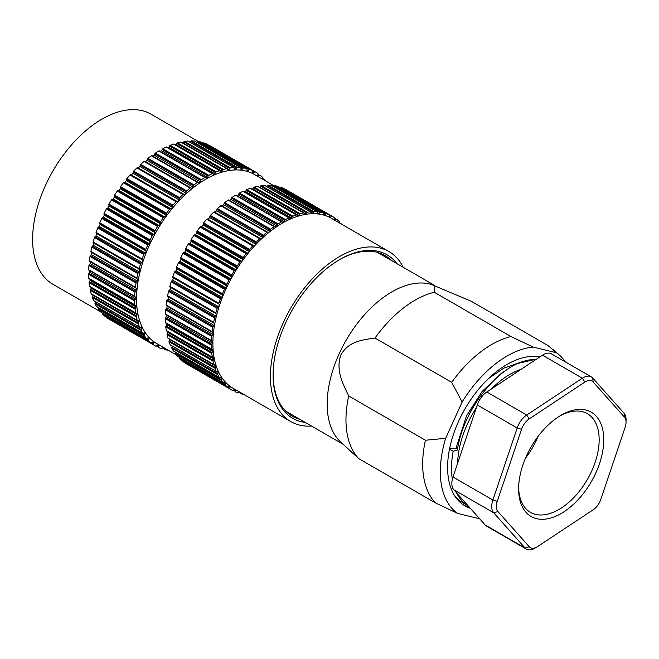 <?xml version="1.0" encoding="UTF-8"?>
<svg xmlns="http://www.w3.org/2000/svg" width="659" height="659" viewBox="0 0 659 659"><rect width="100%" height="100%" fill="white"/><g stroke="black" fill="none" stroke-linecap="round" stroke-linejoin="round"><path stroke-width="0.99" d="M358.735 458.623L435.442 502.908L457.684 513.443A94.377 54.491 -60 0 1 445.665 438.301L425.417 440.245L348.71 395.96A97.631 56.369 -60 0 0 345.967 419.799A97.631 56.369 -60 0 0 358.735 458.623L340.604 441.942A91.667 52.926 -60 0 1 327.177 404.082A91.667 52.926 -60 0 1 391.99 291.813A91.667 52.926 -60 0 1 431.497 284.515L471.276 301.27L547.983 345.555L556.427 352.738A94.377 54.491 -60 0 1 558.98 354.707A94.377 54.491 -60 0 1 565.315 361.865M348.71 395.96C343.059 384.23 335.373 369.921 340.934 354.946C348.471 341.057 363.257 339.756 375.004 338.067A97.631 56.369 -60 0 1 415.005 300.224A97.631 56.369 -60 0 1 434.281 292.267L434.1 285.322M435.442 502.908A97.631 56.369 -60 0 1 422.674 464.093A97.631 56.369 -60 0 1 425.417 440.245M539.878 356.906A84.072 48.544 120 0 0 478.92 388.859A84.072 48.544 120 0 0 447.601 467.412A84.072 48.544 120 0 0 465.015 505.898A84.072 48.544 120 0 0 470.287 508.262M463.516 504.967A84.072 48.544 120 0 0 469.241 507.076M339.253 259.819A92.754 53.552 -60 0 1 385.054 255.552A92.754 53.552 -60 0 1 391.586 260.577M305.232 422.411A94.377 54.491 -60 0 1 273.098 375.07A94.377 54.491 -60 0 1 339.83 259.481L339.83 259.481A94.377 54.491 -60 0 1 396.891 263.641M388.917 251.524L331.386 218.302A98.175 56.682 120 0 0 282.299 223.17A98.175 56.682 120 0 0 218.162 309.681A98.175 56.682 120 0 0 233.212 388.349L290.743 421.562A98.175 56.682 -60 0 1 275.693 342.894A98.175 56.682 -60 0 1 339.83 256.384A98.175 56.682 -60 0 1 388.917 251.524A98.175 56.682 -60 0 1 403.242 267.307M311.575 426.076A98.175 56.682 -60 0 1 290.743 421.562M521.038 369.369A73.767 42.588 120 0 0 509.794 374.444A73.767 42.588 120 0 0 491.276 389.057M476.358 407.748A73.767 42.588 120 0 0 457.651 463.186M591.337 376.89L551.443 353.858A16.269 9.391 120 0 0 543.313 354.666A16.269 9.391 120 0 0 542.472 355.185L486.82 392.006A16.269 9.391 120 0 0 477.297 404.964L452.988 477.001A16.269 9.391 120 0 0 453.829 489.769L485.172 524.984A16.269 9.391 120 0 0 486.556 526.113L526.442 549.145A16.269 9.391 -60 0 1 525.066 548.008L493.715 512.801A16.269 9.391 -60 0 1 491.729 506.483A16.269 9.391 -60 0 1 492.883 500.033L517.191 427.996A16.269 9.391 -60 0 1 526.706 415.038L582.358 378.217A16.269 9.391 -60 0 1 583.199 377.698A16.269 9.391 -60 0 1 591.337 376.89A16.269 9.391 -60 0 1 592.721 378.019L624.065 413.234A16.269 9.391 -60 0 1 626.05 419.552L626.05 422.205A13.015 7.513 120 0 0 624.46 417.155L593.116 381.94A13.015 7.513 120 0 0 584.83 382.096L529.177 418.918A13.015 7.513 120 0 0 521.557 429.289L497.248 501.318A13.015 7.513 120 0 0 496.334 506.483A13.015 7.513 120 0 0 497.924 511.532L529.268 546.748A13.015 7.513 120 0 0 536.879 547.011A13.015 7.513 120 0 0 537.555 546.591L593.207 509.769A13.015 7.513 120 0 0 600.819 499.398L625.127 427.37A13.015 7.513 120 0 0 626.05 422.205M274.012 185.805L254.407 174.487A97.631 56.369 120 0 0 205.592 179.322A97.631 56.369 120 0 0 141.809 265.363A97.631 56.369 120 0 0 156.776 343.594L175.871 354.616M518.633 487.569A56.954 32.884 120 0 0 530.413 512.34A56.954 32.884 120 0 0 558.89 509.514A56.954 32.884 120 0 0 599.163 439.767A56.954 32.884 120 0 0 587.367 413.695A56.954 32.884 120 0 0 560.026 415.878M603.768 439.767A60.208 34.762 -60 0 1 561.188 513.501A60.208 34.762 -60 0 1 518.617 488.92A60.208 34.762 -60 0 1 561.188 415.186A60.208 34.762 -60 0 1 603.768 439.767M525.437 458.302A56.954 32.884 120 0 0 538.082 436.406M198.277 141.454L151.125 114.229A98.175 56.682 120 0 0 102.038 119.09A98.175 56.682 120 0 0 37.901 205.608A98.175 56.682 120 0 0 52.951 284.276L100.102 311.501M179.083 261.952A1.087 0.626 120 0 0 179.059 261.969A1.087 0.626 120 0 0 178.432 262.702A100.341 57.934 120 0 0 176.497 267.134A1.087 0.626 120 0 0 176.439 267.999L222.462 294.573A1.087 0.626 -60 0 1 222.52 293.708A100.341 57.934 -60 0 1 224.455 289.268A1.087 0.626 -60 0 1 225.081 288.535A1.087 0.626 -60 0 1 225.106 288.527L226.086 287.991L180.064 261.417L179.083 261.952L225.106 288.527M102.376 217.668A1.087 0.626 120 0 0 102.351 217.676A1.087 0.626 120 0 0 101.725 218.409A100.341 57.934 120 0 0 99.789 222.849A1.087 0.626 120 0 0 99.731 223.714L145.754 250.288A1.087 0.626 -60 0 1 145.812 249.423A100.341 57.934 -60 0 1 147.748 244.983A1.087 0.626 -60 0 1 148.374 244.25A1.087 0.626 -60 0 1 148.399 244.234L149.379 243.706L103.356 217.132L102.376 217.668L148.399 244.234M183.721 252.628A1.087 0.626 120 0 0 183.622 252.685A1.087 0.626 120 0 0 183.045 253.311A100.341 57.934 120 0 0 180.821 257.669A1.087 0.626 120 0 0 180.69 258.567L226.712 285.133A1.087 0.626 -60 0 1 226.844 284.235A100.341 57.934 -60 0 1 229.068 279.886A1.087 0.626 -60 0 1 229.645 279.251A1.087 0.626 -60 0 1 229.752 279.202L230.724 278.79L184.701 252.224L183.721 252.628L229.752 279.202M107.013 208.343A1.087 0.626 120 0 0 106.915 208.392A1.087 0.626 120 0 0 106.338 209.027A100.341 57.934 120 0 0 104.106 213.376A1.087 0.626 120 0 0 103.982 214.274L150.005 240.848A1.087 0.626 -60 0 1 150.137 239.95A100.341 57.934 -60 0 1 152.361 235.601A1.087 0.626 -60 0 1 152.937 234.966A1.087 0.626 -60 0 1 153.036 234.917L154.017 234.505L107.994 207.931L107.013 208.343L153.036 234.917M188.944 243.575A1.087 0.626 120 0 0 188.762 243.649A1.087 0.626 120 0 0 188.243 244.184A100.341 57.934 120 0 0 185.747 248.402A1.087 0.626 120 0 0 185.541 249.324L231.564 275.899A1.087 0.626 -60 0 1 231.77 274.976A100.341 57.934 -60 0 1 234.266 270.758A1.087 0.626 -60 0 1 234.785 270.223A1.087 0.626 -60 0 1 234.966 270.149L235.922 269.861L189.899 243.295L188.944 243.575L234.966 270.149M334.648 218.689L336.452 219.735A1.087 0.626 -60 0 1 336.535 219.686A1.087 0.626 -60 0 1 337.07 219.628A1.087 0.626 -60 0 1 337.12 219.661A100.341 57.934 -60 0 1 339.261 221.589A1.087 0.626 -60 0 1 339.36 222.355L339.237 222.833M112.236 199.29A1.087 0.626 120 0 0 112.055 199.364A1.087 0.626 120 0 0 111.536 199.899A100.341 57.934 120 0 0 109.04 204.117A1.087 0.626 120 0 0 108.834 205.04L154.857 231.614A1.087 0.626 -60 0 1 155.063 230.691A100.341 57.934 -60 0 1 157.559 226.474A1.087 0.626 -60 0 1 158.078 225.938A1.087 0.626 -60 0 1 158.259 225.856L159.214 225.576L113.191 199.002L112.236 199.29L158.259 225.856M194.677 234.876A1.087 0.626 120 0 0 194.421 234.975A1.087 0.626 120 0 0 193.96 235.42A100.341 57.934 120 0 0 191.234 239.456A1.087 0.626 120 0 0 190.953 240.387L236.976 266.961A1.087 0.626 -60 0 1 237.256 266.03A100.341 57.934 -60 0 1 239.983 261.985A1.087 0.626 -60 0 1 240.444 261.549A1.087 0.626 -60 0 1 240.7 261.45L241.631 261.302L195.608 234.728L194.677 234.876L240.7 261.45M257.941 174.404L259.745 175.442A1.087 0.626 -60 0 1 259.827 175.393A1.087 0.626 -60 0 1 260.363 175.343A1.087 0.626 -60 0 1 260.412 175.376A100.341 57.934 -60 0 1 262.546 177.296A1.087 0.626 -60 0 1 262.653 178.062L262.381 179.091M329.475 215.262L331.419 216.391A1.087 0.626 -60 0 1 331.576 216.276A1.087 0.626 -60 0 1 332.111 216.226A100.341 57.934 -60 0 1 332.474 216.424L286.451 189.858A100.341 57.934 120 0 0 286.088 189.652A1.087 0.626 120 0 0 285.685 189.644M117.969 190.591A1.087 0.626 120 0 0 117.714 190.69A1.087 0.626 120 0 0 117.253 191.126A100.341 57.934 120 0 0 114.526 195.171A1.087 0.626 120 0 0 114.246 196.102L160.269 222.676A1.087 0.626 -60 0 1 160.549 221.737A100.341 57.934 -60 0 1 163.275 217.701A1.087 0.626 -60 0 1 163.737 217.264A1.087 0.626 -60 0 1 163.992 217.165L164.923 217.017L118.9 190.443L117.969 190.591L163.992 217.165M200.871 226.647A1.087 0.626 120 0 0 200.542 226.745A1.087 0.626 120 0 0 200.147 227.1A100.341 57.934 120 0 0 197.206 230.914A1.087 0.626 120 0 0 196.868 231.853L242.891 258.419A1.087 0.626 -60 0 1 243.237 257.488A100.341 57.934 -60 0 1 246.169 253.666A1.087 0.626 -60 0 1 246.565 253.32A1.087 0.626 -60 0 1 246.894 253.213L247.784 253.196L201.753 226.63L200.871 226.647L246.894 253.213M252.768 170.978L254.712 172.098A1.087 0.626 -60 0 1 254.868 171.991A1.087 0.626 -60 0 1 255.404 171.933A100.341 57.934 -60 0 1 255.766 172.139L209.743 145.565A100.341 57.934 120 0 0 209.381 145.367A1.087 0.626 120 0 0 208.977 145.359M325.851 213.994A1.087 0.626 -60 0 1 326.081 213.821A1.087 0.626 -60 0 1 326.559 213.738A100.341 57.934 -60 0 1 329.212 214.776A1.087 0.626 -60 0 1 329.253 214.793L283.23 188.219A1.087 0.626 120 0 0 283.23 188.219A1.087 0.626 120 0 0 283.189 188.202A100.341 57.934 120 0 0 280.536 187.164A1.087 0.626 120 0 0 280.059 187.247A1.087 0.626 120 0 0 279.82 187.428L325.851 213.994L324.912 214.883L323.693 214.183M124.164 182.354A1.087 0.626 120 0 0 123.834 182.461A1.087 0.626 120 0 0 123.439 182.807A100.341 57.934 120 0 0 120.498 186.629A1.087 0.626 120 0 0 120.16 187.56L166.183 214.134A1.087 0.626 -60 0 1 166.529 213.203A100.341 57.934 -60 0 1 169.462 209.381A1.087 0.626 -60 0 1 169.857 209.035A1.087 0.626 -60 0 1 170.187 208.928L171.076 208.911L125.045 182.337L124.164 182.354L170.187 208.928M207.453 218.961A1.087 0.626 120 0 0 207.05 219.06A1.087 0.626 120 0 0 206.728 219.323A100.341 57.934 120 0 0 203.615 222.874A1.087 0.626 120 0 0 203.203 223.805L249.234 250.379A1.087 0.626 -60 0 1 249.637 249.448A100.341 57.934 -60 0 1 252.751 245.898A1.087 0.626 -60 0 1 253.072 245.634A1.087 0.626 -60 0 1 253.476 245.527L207.453 218.961L253.476 245.527M206.547 143.959A1.087 0.626 120 0 0 206.514 143.934A1.087 0.626 120 0 0 206.481 143.917A100.341 57.934 120 0 0 203.829 142.879A1.087 0.626 120 0 0 203.351 142.962A1.087 0.626 120 0 0 203.112 143.135L249.143 169.709L248.204 170.599L246.985 169.898M249.143 169.709A1.087 0.626 -60 0 1 249.374 169.536A1.087 0.626 -60 0 1 249.852 169.454A100.341 57.934 -60 0 1 252.504 170.492A1.087 0.626 -60 0 1 252.545 170.508A1.087 0.626 -60 0 1 252.759 171.126L252.628 172.328A98.718 56.995 -60 0 1 253.748 172.889L252.636 172.246M277.554 186.34A1.087 0.626 120 0 0 277.464 186.275A1.087 0.626 120 0 0 277.373 186.242A100.341 57.934 120 0 0 274.498 185.657A1.087 0.626 120 0 0 274.086 185.756A1.087 0.626 120 0 0 273.773 186.011L319.796 212.585L318.898 213.565L317.539 212.775M319.796 212.585A1.087 0.626 -60 0 1 320.109 212.33A1.087 0.626 -60 0 1 320.521 212.231A100.341 57.934 -60 0 1 323.396 212.808A1.087 0.626 -60 0 1 323.495 212.849A1.087 0.626 -60 0 1 323.717 213.376L323.684 214.529A98.718 56.995 -60 0 1 324.912 214.883M130.746 174.668A1.087 0.626 120 0 0 130.342 174.775A1.087 0.626 120 0 0 130.021 175.039A100.341 57.934 120 0 0 126.907 178.589A1.087 0.626 120 0 0 126.495 179.52L172.518 206.086A1.087 0.626 -60 0 1 172.93 205.163A100.341 57.934 -60 0 1 176.044 201.613A1.087 0.626 -60 0 1 176.365 201.341A1.087 0.626 -60 0 1 176.769 201.242L130.746 174.668L176.769 201.242M214.348 211.901A1.087 0.626 120 0 0 213.878 211.992A1.087 0.626 120 0 0 213.631 212.182A100.341 57.934 120 0 0 210.378 215.427A1.087 0.626 120 0 0 209.908 216.333L255.931 242.907A1.087 0.626 -60 0 1 256.4 242.001A100.341 57.934 -60 0 1 259.662 238.747A1.087 0.626 -60 0 1 259.901 238.566A1.087 0.626 -60 0 1 260.371 238.476L214.348 211.901L260.371 238.476M200.847 142.056A1.087 0.626 120 0 0 200.756 141.99A1.087 0.626 120 0 0 200.665 141.949A100.341 57.934 120 0 0 197.791 141.372A1.087 0.626 120 0 0 197.379 141.471A1.087 0.626 120 0 0 197.066 141.726L243.089 168.3L242.191 169.272L240.832 168.49M243.089 168.3A1.087 0.626 -60 0 1 243.402 168.045A1.087 0.626 -60 0 1 243.814 167.946A100.341 57.934 -60 0 1 246.688 168.523A1.087 0.626 -60 0 1 246.787 168.564A1.087 0.626 -60 0 1 247.01 169.083L246.977 170.236A98.718 56.995 -60 0 1 248.204 170.599M271.393 185.434A1.087 0.626 120 0 0 271.261 185.311A1.087 0.626 120 0 0 271.096 185.261A100.341 57.934 120 0 0 268.04 185.154A1.087 0.626 120 0 0 267.694 185.261A1.087 0.626 120 0 0 267.315 185.599L313.338 212.165L312.49 213.219L310.933 212.33M313.338 212.165A1.087 0.626 -60 0 1 313.717 211.827A1.087 0.626 -60 0 1 314.063 211.728A100.341 57.934 -60 0 1 317.119 211.836A1.087 0.626 -60 0 1 317.292 211.885A1.087 0.626 -60 0 1 317.514 212.322L317.58 213.409A98.718 56.995 -60 0 1 318.898 213.565M137.64 167.617A1.087 0.626 120 0 0 137.171 167.707A1.087 0.626 120 0 0 136.924 167.888A100.341 57.934 120 0 0 133.67 171.142A1.087 0.626 120 0 0 133.2 172.048L179.223 198.623A1.087 0.626 -60 0 1 179.693 197.716A100.341 57.934 -60 0 1 182.955 194.463A1.087 0.626 -60 0 1 183.194 194.273A1.087 0.626 -60 0 1 183.663 194.191L137.64 167.617L183.663 194.191M221.482 205.567A1.087 0.626 120 0 0 220.954 205.624A1.087 0.626 120 0 0 220.79 205.74A100.341 57.934 120 0 0 217.429 208.648A1.087 0.626 120 0 0 216.902 209.529L262.925 236.103A1.087 0.626 -60 0 1 263.452 235.222A100.341 57.934 -60 0 1 266.813 232.314A1.087 0.626 -60 0 1 266.977 232.199A1.087 0.626 -60 0 1 267.513 232.133L221.482 205.567L267.513 232.133M194.685 141.15A1.087 0.626 120 0 0 194.553 141.026A1.087 0.626 120 0 0 194.389 140.977A100.341 57.934 120 0 0 191.332 140.869A1.087 0.626 120 0 0 190.986 140.968A1.087 0.626 120 0 0 190.608 141.306L236.63 167.88L235.774 168.935L234.225 168.037M236.63 167.88A1.087 0.626 -60 0 1 237.009 167.543A1.087 0.626 -60 0 1 237.355 167.435A100.341 57.934 -60 0 1 240.411 167.551A1.087 0.626 -60 0 1 240.584 167.6A1.087 0.626 -60 0 1 240.807 168.029L240.873 169.124A98.718 56.995 -60 0 1 242.191 169.272M264.844 185.525A1.087 0.626 120 0 0 264.679 185.344A1.087 0.626 120 0 0 264.448 185.294A100.341 57.934 120 0 0 261.236 185.649A1.087 0.626 120 0 0 260.964 185.747A1.087 0.626 120 0 0 260.511 186.176L306.542 212.75L305.743 213.87L259.72 187.296A98.718 56.995 120 0 0 259.489 187.337M306.542 212.75A1.087 0.626 -60 0 1 306.987 212.322A1.087 0.626 -60 0 1 307.259 212.223A100.341 57.934 -60 0 1 310.471 211.868A1.087 0.626 -60 0 1 310.71 211.918A1.087 0.626 -60 0 1 310.916 212.264L311.097 213.277A98.718 56.995 -60 0 1 312.49 213.219M144.774 161.274A1.087 0.626 120 0 0 144.247 161.34A1.087 0.626 120 0 0 144.082 161.455A100.341 57.934 120 0 0 140.713 164.363A1.087 0.626 120 0 0 140.194 165.244L186.217 191.818A1.087 0.626 -60 0 1 186.744 190.937A100.341 57.934 -60 0 1 190.105 188.029A1.087 0.626 -60 0 1 190.27 187.906A1.087 0.626 -60 0 1 190.805 187.848L144.774 161.274L190.805 187.848M274.721 226.523L228.78 199.998A1.087 0.626 120 0 0 228.739 199.974A1.087 0.626 120 0 0 228.195 200.023A1.087 0.626 120 0 0 228.113 200.081A100.341 57.934 120 0 0 224.678 202.618A1.087 0.626 120 0 0 224.101 203.466L270.132 230.032A1.087 0.626 -60 0 1 270.701 229.192A100.341 57.934 -60 0 1 274.136 226.655A1.087 0.626 -60 0 1 274.226 226.597A1.087 0.626 -60 0 1 274.762 226.548A1.087 0.626 -60 0 1 274.811 226.572L275.446 227.075A98.718 56.995 -60 0 1 276.969 226.037L230.947 199.463L231.441 198.194L277.464 224.768A1.087 0.626 -60 0 1 278.082 223.978A100.341 57.934 -60 0 1 281.55 221.836A1.087 0.626 -60 0 1 282.093 221.778A1.087 0.626 -60 0 1 282.192 221.852L282.744 222.47A98.718 56.995 -60 0 1 284.276 221.613L238.253 195.048L238.83 193.795L284.853 220.361A1.087 0.626 -60 0 1 285.479 219.645A1.087 0.626 -60 0 1 285.512 219.628A100.341 57.934 -60 0 1 288.963 217.907A1.087 0.626 -60 0 1 289.441 217.89A1.087 0.626 -60 0 1 289.573 218.022L290.034 218.755A98.718 56.995 -60 0 1 291.558 218.088L245.535 191.522A98.718 56.995 120 0 0 244.514 191.958M188.136 141.24A1.087 0.626 120 0 0 187.972 141.059A1.087 0.626 120 0 0 187.741 141.01A100.341 57.934 120 0 0 184.528 141.364A1.087 0.626 120 0 0 184.256 141.463A1.087 0.626 120 0 0 183.803 141.891L229.834 168.465L229.035 169.585L183.013 143.011A98.718 56.995 120 0 0 182.782 143.052M229.834 168.465A1.087 0.626 -60 0 1 230.279 168.037A1.087 0.626 -60 0 1 230.551 167.938A100.341 57.934 -60 0 1 233.764 167.575A1.087 0.626 -60 0 1 234.003 167.625A1.087 0.626 -60 0 1 234.209 167.971L234.39 168.992A98.718 56.995 -60 0 1 235.774 168.935M257.99 186.612A1.087 0.626 120 0 0 257.801 186.365A1.087 0.626 120 0 0 257.488 186.324A100.341 57.934 120 0 0 254.152 187.148A1.087 0.626 120 0 0 253.962 187.23A1.087 0.626 120 0 0 253.451 187.749L299.474 214.323L298.741 215.501L252.718 188.927A98.718 56.995 120 0 0 252.026 189.141M299.474 214.323A1.087 0.626 -60 0 1 299.985 213.804A1.087 0.626 -60 0 1 300.174 213.722A100.341 57.934 -60 0 1 303.511 212.898A1.087 0.626 -60 0 1 303.824 212.931A1.087 0.626 -60 0 1 304.013 213.203L304.293 214.134A98.718 56.995 -60 0 1 305.743 213.87M198.013 182.238L152.072 155.713A1.087 0.626 120 0 0 152.031 155.689A1.087 0.626 120 0 0 151.488 155.738A1.087 0.626 120 0 0 151.405 155.796A100.341 57.934 120 0 0 147.97 158.333A1.087 0.626 120 0 0 147.394 159.173L193.425 185.747A1.087 0.626 -60 0 1 193.993 184.907A100.341 57.934 -60 0 1 197.428 182.37A1.087 0.626 -60 0 1 197.519 182.312A1.087 0.626 -60 0 1 198.054 182.255A1.087 0.626 -60 0 1 198.104 182.288L198.738 182.79A98.718 56.995 -60 0 1 200.262 181.752L154.239 155.178L154.733 153.909L200.756 180.484A1.087 0.626 -60 0 1 201.374 179.685A100.341 57.934 -60 0 1 204.842 177.551A1.087 0.626 -60 0 1 204.85 177.543A1.087 0.626 -60 0 1 205.386 177.493A1.087 0.626 -60 0 1 205.484 177.568L206.036 178.185A98.718 56.995 -60 0 1 207.569 177.329L161.546 150.754L162.122 149.502L208.145 176.077A1.087 0.626 -60 0 1 208.771 175.36A1.087 0.626 -60 0 1 208.804 175.343A100.341 57.934 -60 0 1 212.256 173.622A1.087 0.626 -60 0 1 212.733 173.605A1.087 0.626 -60 0 1 212.865 173.737L213.327 174.47A98.718 56.995 -60 0 1 214.85 173.803L168.828 147.229A98.718 56.995 120 0 0 167.806 147.674M281.986 221.737L236.161 195.278A1.087 0.626 120 0 0 236.07 195.204A1.087 0.626 120 0 0 235.527 195.262A1.087 0.626 120 0 0 235.518 195.262A100.341 57.934 120 0 0 232.059 197.403A1.087 0.626 120 0 0 231.441 198.194M181.283 142.328A1.087 0.626 120 0 0 181.093 142.08A1.087 0.626 120 0 0 180.772 142.039A100.341 57.934 120 0 0 177.444 142.863A1.087 0.626 120 0 0 177.255 142.945A1.087 0.626 120 0 0 176.744 143.464L222.767 170.03L222.034 171.216L176.011 144.642A98.718 56.995 120 0 0 175.319 144.848M222.767 170.03A1.087 0.626 -60 0 1 223.277 169.511A1.087 0.626 -60 0 1 223.467 169.429A100.341 57.934 -60 0 1 226.803 168.613A1.087 0.626 -60 0 1 227.116 168.646A1.087 0.626 -60 0 1 227.306 168.918L227.586 169.849A98.718 56.995 -60 0 1 229.035 169.585M250.848 188.556A1.087 0.626 120 0 0 250.684 188.367A1.087 0.626 120 0 0 250.288 188.35A100.341 57.934 120 0 0 246.878 189.619A1.087 0.626 120 0 0 246.763 189.677A1.087 0.626 120 0 0 246.194 190.294L292.217 216.869L291.558 218.088M292.217 216.869A1.087 0.626 -60 0 1 292.785 216.251A1.087 0.626 -60 0 1 292.901 216.193A100.341 57.934 -60 0 1 296.311 214.916A1.087 0.626 -60 0 1 296.707 214.933A1.087 0.626 -60 0 1 296.871 215.131L297.242 215.963A98.718 56.995 -60 0 1 298.741 215.501M205.278 177.452L159.453 150.993A1.087 0.626 120 0 0 159.363 150.919A1.087 0.626 120 0 0 158.819 150.969A1.087 0.626 120 0 0 158.811 150.977A100.341 57.934 120 0 0 155.351 153.119A1.087 0.626 120 0 0 154.733 153.909M243.55 191.448A1.087 0.626 120 0 0 243.41 191.324A1.087 0.626 120 0 0 242.94 191.341A100.341 57.934 120 0 0 239.489 193.054A1.087 0.626 120 0 0 239.448 193.071A1.087 0.626 120 0 0 238.83 193.795M174.141 144.272A1.087 0.626 120 0 0 173.976 144.074A1.087 0.626 120 0 0 173.581 144.057A100.341 57.934 120 0 0 170.17 145.334A1.087 0.626 120 0 0 170.055 145.392A1.087 0.626 120 0 0 169.487 146.01L215.509 172.584L214.85 173.803M215.509 172.584A1.087 0.626 -60 0 1 216.078 171.966A1.087 0.626 -60 0 1 216.193 171.908A100.341 57.934 -60 0 1 219.604 170.632A1.087 0.626 -60 0 1 219.999 170.648A1.087 0.626 -60 0 1 220.164 170.846L220.534 171.678A98.718 56.995 -60 0 1 222.034 171.216M166.842 147.163A1.087 0.626 120 0 0 166.702 147.031A1.087 0.626 120 0 0 166.233 147.048A100.341 57.934 120 0 0 162.781 148.769A1.087 0.626 120 0 0 162.74 148.786A1.087 0.626 120 0 0 162.122 149.502M168.828 147.229L169.487 146.01M208.145 176.077L207.569 177.329M161.546 150.754A98.718 56.995 120 0 0 160.294 151.455M245.535 191.522L246.194 190.294M284.853 220.361L284.276 221.613M238.253 195.048A98.718 56.995 120 0 0 237.001 195.739M176.011 144.642L176.744 143.464M200.756 180.484L200.262 181.752M281.55 221.836A1.087 0.626 -60 0 1 281.558 221.828L235.518 195.262M154.239 155.178A98.718 56.995 120 0 0 152.822 156.142M252.718 188.927L253.451 187.749M277.464 224.768L276.969 226.037M230.947 199.463A98.718 56.995 120 0 0 229.53 200.427M183.013 143.011L183.803 141.891M193.425 185.747L193.021 187.016L146.99 160.442L147.394 159.173M146.99 160.442A98.718 56.995 120 0 0 145.491 161.653M191.514 188.227A98.718 56.995 -60 0 1 193.021 187.016M259.72 187.296L260.511 186.176M270.132 230.032L269.729 231.301L223.698 204.735L224.101 203.466M223.698 204.735A98.718 56.995 120 0 0 222.198 205.938M268.221 232.512A98.718 56.995 -60 0 1 269.729 231.301M189.907 142.171L190.608 141.306M186.217 191.818L185.912 193.071L139.881 166.496L140.194 165.244M139.881 166.496A98.718 56.995 120 0 0 138.415 167.864M184.446 194.438A98.718 56.995 -60 0 1 185.912 193.071M266.615 186.456L267.315 185.599M262.925 236.103L262.62 237.355L216.589 210.789L216.902 209.529M216.589 210.789A98.718 56.995 120 0 0 215.122 212.149M261.153 238.723A98.718 56.995 -60 0 1 262.62 237.355M196.613 142.22L197.066 141.726M179.223 198.623L179.017 199.85L132.994 173.276L133.2 172.048M132.994 173.276A98.718 56.995 120 0 0 131.578 174.783M177.609 201.357A98.718 56.995 -60 0 1 179.017 199.85M273.32 186.505L273.773 186.011M255.931 242.907L255.725 244.135L209.702 217.569L209.908 216.333M209.702 217.569A98.718 56.995 120 0 0 208.285 219.076M254.316 245.642A98.718 56.995 -60 0 1 255.725 244.135M172.518 206.086L172.419 207.28L126.388 180.706L126.495 179.52M126.388 180.706A98.718 56.995 120 0 0 125.045 182.337M171.076 208.911A98.718 56.995 -60 0 1 172.419 207.28M249.234 250.379L249.127 251.565L203.096 224.991L203.203 223.805M203.096 224.991A98.718 56.995 120 0 0 201.753 226.63M247.784 253.196A98.718 56.995 -60 0 1 249.127 251.565M254.712 172.098L253.748 172.889M329.253 214.793A1.087 0.626 -60 0 1 329.467 215.411L329.335 216.613A98.718 56.995 -60 0 1 330.456 217.173L329.343 216.531M166.183 214.134L166.175 215.271L120.152 188.696L120.16 187.56M255.766 172.139A100.341 57.934 -60 0 1 257.817 173.424A1.087 0.626 -60 0 1 257.998 174.133L257.76 175.368A98.718 56.995 -60 0 1 258.765 176.126L259.745 175.442M120.152 188.696A98.718 56.995 120 0 0 118.9 190.443M164.923 217.017A98.718 56.995 -60 0 1 166.175 215.271M331.419 216.391L330.456 217.173M242.891 258.419L242.883 259.555L196.86 232.989L196.868 231.853M196.86 232.989A98.718 56.995 120 0 0 195.608 234.728M241.631 261.302A98.718 56.995 -60 0 1 242.883 259.555M332.474 216.424A100.341 57.934 -60 0 1 334.525 217.709A1.087 0.626 -60 0 1 334.706 218.417L334.467 219.653A98.718 56.995 -60 0 1 335.472 220.411L336.452 219.735M160.269 222.676L160.368 223.747L114.345 197.173L114.246 196.102M114.345 197.173A98.718 56.995 120 0 0 113.191 199.002M159.214 225.576A98.718 56.995 -60 0 1 160.368 223.747M236.976 266.961L237.075 268.032L191.052 241.458L190.953 240.387M191.052 241.458A98.718 56.995 120 0 0 189.899 243.295M235.922 269.861A98.718 56.995 -60 0 1 237.075 268.032M262.48 178.721L263.814 179.915M264.185 179.701A1.087 0.626 -60 0 1 264.729 179.652A1.087 0.626 -60 0 1 264.827 179.734A100.341 57.934 -60 0 1 265.997 181.176M154.857 231.614L155.063 232.611L109.04 206.036L108.834 205.04M109.04 206.036A98.718 56.995 120 0 0 107.994 207.931M154.017 234.505A98.718 56.995 -60 0 1 155.063 232.611M341.09 223.912A1.087 0.626 -60 0 1 341.436 223.936A1.087 0.626 -60 0 1 341.535 224.019A100.341 57.934 -60 0 1 341.766 224.299M231.564 275.899L231.77 276.895L185.747 250.321L185.541 249.324M185.747 250.321A98.718 56.995 120 0 0 184.701 252.224M230.724 278.79A98.718 56.995 -60 0 1 231.77 276.895M150.005 240.848L150.301 241.754L104.279 215.188L103.982 214.274M104.279 215.188A98.718 56.995 120 0 0 103.356 217.132M149.379 243.706A98.718 56.995 -60 0 1 150.301 241.754M226.712 285.133L227.009 286.047L180.986 259.473L180.69 258.567M180.986 259.473A98.718 56.995 120 0 0 180.064 261.417M226.086 287.991A98.718 56.995 -60 0 1 227.009 286.047M145.754 250.288L146.15 251.095L100.127 224.521L99.731 223.714M100.127 224.521A98.718 56.995 120 0 0 99.336 226.498L98.356 227.149A1.087 0.626 120 0 0 97.746 227.948A100.341 57.934 120 0 0 96.115 232.421A1.087 0.626 120 0 0 96.14 233.245L142.163 259.819A1.087 0.626 -60 0 1 142.146 258.995A100.341 57.934 -60 0 1 143.769 254.522A1.087 0.626 -60 0 1 144.379 253.723L145.359 253.072L99.336 226.498M145.359 253.072A98.718 56.995 -60 0 1 146.15 251.095M222.462 294.573L222.857 295.38L176.834 268.814L176.439 267.999M176.834 268.814A98.718 56.995 120 0 0 176.044 270.783L175.063 271.434A1.087 0.626 120 0 0 174.454 272.241A100.341 57.934 120 0 0 172.831 276.706A1.087 0.626 120 0 0 172.847 277.538L218.87 304.104A1.087 0.626 -60 0 1 218.854 303.28A100.341 57.934 -60 0 1 220.477 298.807A1.087 0.626 -60 0 1 221.086 298.008L222.067 297.357L176.044 270.783M222.067 297.357A98.718 56.995 -60 0 1 222.857 295.38M142.163 259.819L96.14 233.245M96.626 233.953A98.718 56.995 120 0 0 95.975 235.93L95.011 236.688A1.087 0.626 120 0 0 94.443 237.537A100.341 57.934 120 0 0 93.15 242.001A1.087 0.626 120 0 0 93.24 242.776L139.263 269.342A1.087 0.626 -60 0 1 139.173 268.567A100.341 57.934 -60 0 1 140.466 264.111A1.087 0.626 -60 0 1 141.034 263.262L142.006 262.504L95.975 235.93M142.006 262.504A98.718 56.995 -60 0 1 142.649 260.519M218.87 304.104L172.847 277.538M173.333 278.238A98.718 56.995 120 0 0 172.691 280.215L171.719 280.981A1.087 0.626 120 0 0 171.151 281.83A100.341 57.934 120 0 0 169.857 286.286A1.087 0.626 120 0 0 169.948 287.06L215.971 313.635A1.087 0.626 -60 0 1 215.88 312.86A100.341 57.934 -60 0 1 217.173 308.396A1.087 0.626 -60 0 1 217.742 307.547L218.714 306.789L172.691 280.215M218.714 306.789A98.718 56.995 -60 0 1 219.356 304.812M139.263 269.342L93.24 242.776M93.817 243.36A98.718 56.995 120 0 0 93.314 245.321L92.375 246.186A1.087 0.626 120 0 0 91.856 247.067A100.341 57.934 120 0 0 90.901 251.466A1.087 0.626 120 0 0 91.074 252.183L137.097 278.757A1.087 0.626 -60 0 1 136.924 278.04A100.341 57.934 -60 0 1 137.879 273.642A1.087 0.626 -60 0 1 138.398 272.76L139.346 271.895L93.314 245.321M139.346 271.895A98.718 56.995 -60 0 1 139.84 269.935M215.971 313.635L169.948 287.06M170.524 287.645A98.718 56.995 120 0 0 170.022 289.614L169.083 290.471A1.087 0.626 120 0 0 168.564 291.36A100.341 57.934 120 0 0 167.608 295.759A1.087 0.626 120 0 0 167.781 296.468L213.804 323.042A1.087 0.626 -60 0 1 213.631 322.325A100.341 57.934 -60 0 1 214.587 317.926A1.087 0.626 -60 0 1 215.106 317.045L216.053 316.18L170.022 289.614M216.053 316.18A98.718 56.995 -60 0 1 216.547 314.219M137.097 278.757L91.074 252.183M91.725 252.652A98.718 56.995 120 0 0 91.379 254.58L90.472 255.535A1.087 0.626 120 0 0 90.011 256.442A100.341 57.934 120 0 0 89.41 260.733A1.087 0.626 120 0 0 89.624 261.368A1.087 0.626 120 0 0 89.649 261.376L135.622 287.925A1.087 0.626 -60 0 1 135.433 287.308A100.341 57.934 -60 0 1 136.034 283.016A1.087 0.626 -60 0 1 136.495 282.101L137.41 281.146L91.379 254.58M137.41 281.146A98.718 56.995 -60 0 1 137.747 279.227M213.804 323.042L167.781 296.468M168.432 296.937A98.718 56.995 120 0 0 168.086 298.865L167.18 299.82A1.087 0.626 120 0 0 166.719 300.735A100.341 57.934 120 0 0 166.117 305.018A1.087 0.626 120 0 0 166.332 305.652A1.087 0.626 120 0 0 166.356 305.669L212.33 332.21M239.481 391.965L238.747 392.657A1.087 0.626 -60 0 1 238.039 392.921A100.341 57.934 -60 0 1 235.387 391.883A1.087 0.626 -60 0 1 235.345 391.866A1.087 0.626 -60 0 1 235.131 391.24L235.263 390.037A98.718 56.995 -60 0 1 234.143 389.477L233.179 390.268A1.087 0.626 -60 0 1 232.487 390.433A100.341 57.934 -60 0 1 232.125 390.227A100.341 57.934 -60 0 1 230.073 388.942A1.087 0.626 -60 0 1 229.892 388.242L230.131 386.998A98.718 56.995 -60 0 1 229.126 386.248L228.146 386.924A1.087 0.626 -60 0 1 227.528 387.031A1.087 0.626 -60 0 1 227.479 386.99A100.341 57.934 -60 0 1 225.345 385.07A1.087 0.626 -60 0 1 225.238 384.304L225.567 383.044A98.718 56.995 -60 0 1 224.686 382.105L223.706 382.665A1.087 0.626 -60 0 1 223.162 382.714A1.087 0.626 -60 0 1 223.072 382.632A100.341 57.934 -60 0 1 221.235 380.301A1.087 0.626 -60 0 1 221.202 379.485L221.63 378.217A98.718 56.995 -60 0 1 220.88 377.096L219.908 377.533A1.087 0.626 -60 0 1 219.447 377.549A1.087 0.626 -60 0 1 219.307 377.409A100.341 57.934 -60 0 1 217.791 374.691A1.087 0.626 -60 0 1 217.832 373.826L218.351 372.566A98.718 56.995 -60 0 1 217.75 371.281L216.795 371.594A1.087 0.626 -60 0 1 216.407 371.577A1.087 0.626 -60 0 1 216.243 371.371A100.341 57.934 -60 0 1 215.056 368.299A1.087 0.626 -60 0 1 215.172 367.401L215.773 366.157A98.718 56.995 -60 0 1 215.328 364.724L214.397 364.905A1.087 0.626 -60 0 1 214.093 364.864A1.087 0.626 -60 0 1 213.895 364.584A100.341 57.934 -60 0 1 213.055 361.19A1.087 0.626 -60 0 1 213.252 360.275L213.928 359.056A98.718 56.995 -60 0 1 213.64 357.491L212.742 357.54A1.087 0.626 -60 0 1 212.511 357.491A1.087 0.626 -60 0 1 212.297 357.137A100.341 57.934 -60 0 1 211.819 353.446A1.087 0.626 -60 0 1 212.083 352.516L212.832 351.354A98.718 56.995 -60 0 1 212.7 349.665L211.852 349.583A1.087 0.626 -60 0 1 211.696 349.534A1.087 0.626 -60 0 1 211.473 349.089A100.341 57.934 -60 0 1 211.35 345.159A1.087 0.626 -60 0 1 211.687 344.229L212.495 343.117A98.718 56.995 -60 0 1 212.528 341.329L211.728 341.115A1.087 0.626 -60 0 1 211.638 341.082A1.087 0.626 -60 0 1 211.415 340.546A100.341 57.934 -60 0 1 211.663 336.411A1.087 0.626 -60 0 1 212.058 335.48L212.923 334.451A98.718 56.995 -60 0 1 213.112 332.581L212.387 332.235A1.087 0.626 -60 0 1 212.355 332.227A1.087 0.626 -60 0 1 212.14 331.592A100.341 57.934 -60 0 1 212.742 327.301A1.087 0.626 -60 0 1 213.203 326.394L214.117 325.439L168.086 298.865M214.117 325.439A98.718 56.995 -60 0 1 214.455 323.511M164.075 347.804A98.718 56.995 -60 0 1 162.979 347.482L162.04 348.372A1.087 0.626 -60 0 1 161.331 348.636A100.341 57.934 -60 0 1 158.679 347.59A1.087 0.626 -60 0 1 158.638 347.573A1.087 0.626 -60 0 1 158.424 346.955L158.555 345.753A98.718 56.995 -60 0 1 157.435 345.192L156.471 345.983A1.087 0.626 -60 0 1 155.779 346.148A100.341 57.934 -60 0 1 155.417 345.942A100.341 57.934 -60 0 1 153.366 344.657A1.087 0.626 -60 0 1 153.185 343.949L153.423 342.713A98.718 56.995 -60 0 1 152.418 341.955L151.438 342.639A1.087 0.626 -60 0 1 150.82 342.738A1.087 0.626 -60 0 1 150.771 342.705A100.341 57.934 -60 0 1 148.637 340.785A1.087 0.626 -60 0 1 148.53 340.019L148.86 338.759A98.718 56.995 -60 0 1 147.978 337.812L146.998 338.38A1.087 0.626 -60 0 1 146.455 338.429A1.087 0.626 -60 0 1 146.356 338.347A100.341 57.934 -60 0 1 144.527 336.016A1.087 0.626 -60 0 1 144.494 335.2L144.922 333.932A98.718 56.995 -60 0 1 144.173 332.811L143.201 333.248A1.087 0.626 -60 0 1 142.739 333.265A1.087 0.626 -60 0 1 142.599 333.124A100.341 57.934 -60 0 1 141.084 330.406A1.087 0.626 -60 0 1 141.125 329.541L141.644 328.281A98.718 56.995 -60 0 1 141.042 326.996L140.087 327.309A1.087 0.626 -60 0 1 139.7 327.284A1.087 0.626 -60 0 1 139.535 327.086A100.341 57.934 -60 0 1 138.349 324.006A1.087 0.626 -60 0 1 138.464 323.116L139.065 321.872A98.718 56.995 -60 0 1 138.621 320.431L137.69 320.62A1.087 0.626 -60 0 1 137.385 320.579A1.087 0.626 -60 0 1 137.187 320.299A100.341 57.934 -60 0 1 136.347 316.905A1.087 0.626 -60 0 1 136.545 315.982L137.22 314.771A98.718 56.995 -60 0 1 136.932 313.206L136.034 313.256A1.087 0.626 -60 0 1 135.803 313.206A1.087 0.626 -60 0 1 135.589 312.844A100.341 57.934 -60 0 1 135.111 309.162A1.087 0.626 -60 0 1 135.375 308.231L136.125 307.061A98.718 56.995 -60 0 1 135.993 305.381L135.144 305.298A1.087 0.626 -60 0 1 134.988 305.249A1.087 0.626 -60 0 1 134.766 304.804A100.341 57.934 -60 0 1 134.642 300.875A1.087 0.626 -60 0 1 134.98 299.936L135.787 298.832A98.718 56.995 -60 0 1 135.812 297.044L135.021 296.83A1.087 0.626 -60 0 1 134.93 296.797A1.087 0.626 -60 0 1 134.708 296.253A100.341 57.934 -60 0 1 134.955 292.126A1.087 0.626 -60 0 1 135.35 291.196L136.215 290.158A98.718 56.995 -60 0 1 136.405 288.296L135.68 287.95A1.087 0.626 -60 0 1 135.647 287.942L89.624 261.368M90.374 261.796A98.718 56.995 120 0 0 90.192 263.592L89.327 264.621A1.087 0.626 120 0 0 88.924 265.552A100.341 57.934 120 0 0 88.685 269.688A1.087 0.626 120 0 0 88.907 270.223A1.087 0.626 120 0 0 88.998 270.256L134.856 296.739M136.215 290.158L90.192 263.592M167.081 306.081A98.718 56.995 120 0 0 166.9 307.877L166.035 308.914A1.087 0.626 120 0 0 165.631 309.837A100.341 57.934 120 0 0 165.393 313.972A1.087 0.626 120 0 0 165.615 314.508A1.087 0.626 120 0 0 165.706 314.549L211.564 341.024M212.923 334.451L166.9 307.877M89.789 270.725A98.718 56.995 120 0 0 89.764 272.258L88.949 273.37A1.087 0.626 120 0 0 88.619 274.301A100.341 57.934 120 0 0 88.734 278.23A1.087 0.626 120 0 0 88.965 278.675A1.087 0.626 120 0 0 89.113 278.724M135.787 298.832L89.764 272.258M166.496 315.018A98.718 56.995 120 0 0 166.472 316.542L165.656 317.654A1.087 0.626 120 0 0 165.327 318.585A100.341 57.934 120 0 0 165.442 322.515A1.087 0.626 120 0 0 165.673 322.959A1.087 0.626 120 0 0 165.829 323.009M212.495 343.117L166.472 316.542M90.003 279.276A98.718 56.995 120 0 0 90.102 280.495L89.352 281.657A1.087 0.626 120 0 0 89.08 282.587A100.341 57.934 120 0 0 89.566 286.278A1.087 0.626 120 0 0 89.781 286.632A1.087 0.626 120 0 0 90.011 286.681M136.125 307.061L90.102 280.495M166.711 323.561A98.718 56.995 120 0 0 166.809 324.78L166.06 325.941A1.087 0.626 120 0 0 165.788 326.88A100.341 57.934 120 0 0 166.274 330.563A1.087 0.626 120 0 0 166.488 330.917A1.087 0.626 120 0 0 166.719 330.966M212.832 351.354L166.809 324.78M91.033 287.357A98.718 56.995 120 0 0 91.197 288.197L90.522 289.416A1.087 0.626 120 0 0 90.324 290.331A100.341 57.934 120 0 0 91.164 293.725A1.087 0.626 120 0 0 91.362 294.005L137.385 320.579M137.22 314.771L91.197 288.197M167.74 331.642A98.718 56.995 120 0 0 167.905 332.49L167.229 333.701A1.087 0.626 120 0 0 167.032 334.615A100.341 57.934 120 0 0 167.872 338.018A1.087 0.626 120 0 0 168.07 338.289L214.093 364.864M213.928 359.056L167.905 332.49M92.919 294.902A98.718 56.995 120 0 0 93.043 295.298L92.441 296.542A1.087 0.626 120 0 0 92.318 297.44A100.341 57.934 120 0 0 93.504 300.512A1.087 0.626 120 0 0 93.677 300.718A1.087 0.626 120 0 0 93.94 300.759M139.065 321.872L93.043 295.298M169.627 339.196A98.718 56.995 120 0 0 169.75 339.583L169.149 340.827A1.087 0.626 120 0 0 169.033 341.724A100.341 57.934 120 0 0 170.211 344.797A1.087 0.626 120 0 0 170.384 345.003A1.087 0.626 120 0 0 170.648 345.052M215.773 366.157L169.75 339.583M141.644 328.281L140.005 327.325M95.58 301.814L95.102 302.967A1.087 0.626 120 0 0 95.061 303.832A100.341 57.934 120 0 0 96.576 306.55A1.087 0.626 120 0 0 96.716 306.69A1.087 0.626 120 0 0 96.906 306.74M218.351 372.566L216.712 371.618M172.287 346.099L171.81 347.26A1.087 0.626 120 0 0 171.768 348.117A100.341 57.934 120 0 0 173.284 350.835A1.087 0.626 120 0 0 173.424 350.975A1.087 0.626 120 0 0 173.614 351.025M144.922 333.932L143.505 333.108M98.726 307.852L98.471 308.626A1.087 0.626 120 0 0 98.496 309.442A100.341 57.934 120 0 0 100.333 311.773A1.087 0.626 120 0 0 100.432 311.855A1.087 0.626 120 0 0 100.555 311.905M221.63 378.217L220.213 377.401M175.434 352.137L175.179 352.911A1.087 0.626 120 0 0 175.203 353.726A100.341 57.934 120 0 0 177.04 356.066A1.087 0.626 120 0 0 177.139 356.148A1.087 0.626 120 0 0 177.263 356.189M148.86 338.759L147.6 338.034M102.59 313.107L102.499 313.445A1.087 0.626 120 0 0 102.606 314.211A100.341 57.934 120 0 0 104.74 316.131A1.087 0.626 120 0 0 104.797 316.172A1.087 0.626 120 0 0 104.847 316.196M225.567 383.044L224.307 382.319M179.297 357.392L179.215 357.73A1.087 0.626 120 0 0 179.314 358.496A100.341 57.934 120 0 0 181.447 360.424A1.087 0.626 120 0 0 181.505 360.457A1.087 0.626 120 0 0 181.554 360.481M153.423 342.713L152.278 342.054M107.145 317.523A1.087 0.626 120 0 0 107.343 318.083A100.341 57.934 120 0 0 109.394 319.368L155.417 345.942M230.131 386.998L228.986 386.339M183.853 361.816A1.087 0.626 120 0 0 184.05 362.376A100.341 57.934 120 0 0 186.102 363.661L232.125 390.227M167.856 349.995A1.087 0.626 -60 0 1 167.37 350.135A100.341 57.934 -60 0 1 164.495 349.558A1.087 0.626 -60 0 1 164.396 349.517A1.087 0.626 -60 0 1 164.173 348.998L164.206 347.886M243.591 394.346A100.341 57.934 -60 0 1 241.202 393.843A1.087 0.626 -60 0 1 241.103 393.81A1.087 0.626 -60 0 1 240.881 393.283L240.897 392.789M536.879 547.011L534.581 548.337A16.269 9.391 -60 0 1 526.442 549.145M449.702 448.136L455.962 448.334L457.535 449.24M452.346 479.274A82.449 47.596 -60 0 1 453.186 451.267L449.496 449.141M453.186 451.267L457.412 450.031C462.107 415.467 489.794 376.182 517.439 363.521A82.449 47.596 -60 0 1 536.088 359.41M454.356 495.28A82.449 47.596 -60 0 0 462.766 502.718L468.096 505.799A82.449 47.596 -60 0 1 456.555 492.833M506.829 369.781L501.334 373.282L482.1 391.512L466.49 415.961L455.962 448.334M488.41 378.67L503.838 368.134L519.053 362.812M536.599 359.073L517.439 363.521M299.919 419.346A92.754 53.552 -60 0 1 292.308 416.208A92.754 53.552 -60 0 1 273.098 374.403M457.684 513.443L479.661 518.79M556.427 352.738L533.23 347.087L510.989 336.551L434.281 292.267M375.004 338.067L451.712 382.352L462.148 402.006A94.377 54.491 -60 0 1 533.23 347.087M462.148 402.006L445.665 438.301M451.712 382.352A97.631 56.369 -60 0 1 510.989 336.551M453.829 489.769L493.715 512.801L497.924 511.532M334.723 218.277L337.021 219.604M286.088 189.652L332.111 216.226M209.381 145.367L255.404 171.933M280.536 187.164L326.559 213.738M203.829 142.879L249.852 169.454M274.498 185.657L320.521 212.231M197.791 141.372L243.814 167.946M268.04 185.154L314.063 211.728M191.332 140.869L237.355 167.435M261.236 185.649L307.259 212.223M184.528 141.364L230.551 167.938M254.152 187.148L300.174 213.722M177.444 142.863L223.467 169.429M246.878 189.619L292.901 216.193M285.512 219.628L239.489 193.054M170.17 145.334L216.193 171.908M208.804 175.343L162.781 148.769M212.256 173.622L166.233 147.048M288.963 217.907L242.94 191.341M173.581 144.057L219.604 170.632M204.842 177.551L158.811 150.977M201.374 179.685L155.351 153.119M250.288 188.35L296.311 214.916M180.772 142.039L226.803 168.613M278.082 223.978L232.059 197.403M197.428 182.37L151.405 155.796M193.993 184.907L147.97 158.333M257.488 186.324L303.511 212.898M274.136 226.655L228.113 200.081M187.741 141.01L233.764 167.575M270.701 229.192L224.678 202.618M190.105 188.029L144.082 161.455M186.744 190.937L140.713 164.363M264.448 185.294L310.471 211.868M266.813 232.314L220.79 205.74M194.389 140.977L240.411 167.551M263.452 235.222L217.429 208.648M182.955 194.463L136.924 167.888M179.693 197.716L133.67 171.142M271.096 185.261L317.119 211.836M259.662 238.747L213.631 212.182M200.665 141.949L246.688 168.523M256.4 242.001L210.378 215.427M176.044 201.613L130.021 175.039M172.93 205.163L126.907 178.589M277.373 186.242L323.396 212.808M252.751 245.898L206.728 219.323M206.481 143.917L252.504 170.492M249.637 249.448L203.615 222.874M169.462 209.381L123.439 182.807M166.529 213.203L120.498 186.629M283.189 188.202L329.212 214.776M246.169 253.666L200.147 227.1M243.237 257.488L197.206 230.914M163.275 217.701L117.253 191.126M160.549 221.737L114.526 195.171M239.983 261.985L193.96 235.42M237.256 266.03L191.234 239.456M157.559 226.474L111.536 199.899M155.063 230.691L109.04 204.117M264.729 179.652L262.562 178.408L264.605 179.61M234.266 270.758L188.243 244.184M231.77 274.976L185.747 248.402M341.436 223.936L339.27 222.693L341.313 223.895M152.361 235.601L106.338 209.027M150.137 239.95L104.106 213.376M229.068 279.886L183.045 253.311M226.844 284.235L180.821 257.669M147.748 244.983L101.725 218.409M145.812 249.423L99.789 222.849M224.455 289.268L178.432 262.702M222.52 293.708L176.497 267.134M144.379 253.723L98.356 227.149M143.769 254.522L97.746 227.948M142.146 258.995L96.115 232.421M221.086 298.008L175.063 271.434M220.477 298.807L174.454 272.241M218.854 303.28L172.831 276.706M141.034 263.262L95.011 236.688M140.466 264.111L94.443 237.537M139.173 268.567L93.15 242.001M217.742 307.547L171.719 280.981M217.173 308.396L171.151 281.83M215.88 312.86L169.857 286.286M138.398 272.76L92.375 246.186M137.879 273.642L91.856 247.067M136.924 278.04L90.901 251.466M215.106 317.045L169.083 290.471M214.587 317.926L168.564 291.36M213.631 322.325L167.608 295.759M136.495 282.101L90.472 255.535M136.034 283.016L90.011 256.442M135.433 287.308L89.41 260.733M213.203 326.394L167.18 299.82M212.742 327.301L166.719 300.735M212.14 331.592L166.117 305.018M135.35 291.196L89.327 264.621M134.955 292.126L88.924 265.552M134.708 296.253L88.685 269.688M212.058 335.48L166.035 308.914M211.663 336.411L165.631 309.837M211.415 340.546L165.393 313.972M134.98 299.936L88.949 273.37M134.642 300.875L88.619 274.301M134.766 304.804L88.734 278.23M211.687 344.229L165.656 317.654M211.35 345.159L165.327 318.585M211.473 349.089L165.442 322.515M135.375 308.231L89.352 281.657M135.111 309.162L89.08 282.587M135.589 312.844L89.566 286.278M212.083 352.516L166.06 325.941M211.819 353.446L165.788 326.88M212.297 357.137L166.274 330.563M136.545 315.982L90.522 289.416M136.347 316.905L90.324 290.331M137.187 320.299L91.164 293.725M213.252 360.275L167.229 333.701M213.055 361.19L167.032 334.615M213.895 364.584L167.872 338.018M138.464 323.116L92.441 296.542M138.349 324.006L92.318 297.44M139.535 327.086L93.504 300.512M215.172 367.401L169.149 340.827M215.056 368.299L169.033 341.724M216.243 371.371L170.211 344.797M141.125 329.541L95.102 302.967M141.084 330.406L95.061 303.832M142.599 333.124L96.576 306.55M217.832 373.826L171.81 347.26M217.791 374.691L171.768 348.117M219.307 377.409L173.284 350.835M144.494 335.2L98.471 308.626M144.527 336.016L98.496 309.442M146.356 338.347L100.333 311.773M221.202 379.485L175.179 352.911M221.235 380.301L175.203 353.726M223.072 382.632L177.04 356.066M148.53 340.019L102.499 313.445M148.637 340.785L102.606 314.211M150.771 342.705L104.74 316.131M225.238 384.304L179.215 357.73M225.345 385.07L179.314 358.496M227.479 386.99L181.447 360.424M153.185 343.949L151.15 342.771M153.366 344.657L107.343 318.083M229.892 388.242L227.857 387.064M230.073 388.942L184.05 362.376M158.424 346.955L156.578 345.893M235.131 391.24L233.286 390.177M164.173 348.998L162.444 347.993M240.881 393.283L239.151 392.278M624.065 413.234L624.46 417.155M542.472 355.185L582.358 378.217L584.83 382.096M593.116 381.94L592.721 378.019M529.177 418.918L526.706 415.038L486.82 392.006M477.297 404.964L517.191 427.996L521.557 429.289M497.248 501.318L492.883 500.033L452.988 477.001M529.268 546.748L525.066 548.008L485.172 524.984M434.866 285.561L377.442 252.413M334.723 218.269L337.07 219.628M228.739 199.974L274.762 226.548M152.031 155.689L198.054 182.255M236.07 195.204L282.093 221.778M159.363 150.919L205.386 177.493M166.702 147.031L212.733 173.605M243.41 191.324L289.441 217.89M173.976 144.074L219.999 170.648M250.684 188.367L296.707 214.933M181.093 142.08L227.116 168.646M257.801 186.365L303.824 212.931M187.972 141.059L234.003 167.625M264.679 185.344L310.71 211.918M194.553 141.026L240.584 167.6M271.261 185.311L317.292 211.885M200.756 141.99L246.787 168.564M277.464 186.275L323.495 212.849M206.514 143.934L252.545 170.508M166.332 305.652L212.355 332.227M88.907 270.223L134.93 296.797M165.615 314.508L211.638 341.082M88.965 278.675L134.988 305.249M165.673 322.959L211.696 349.534M89.781 286.632L135.803 313.206M166.488 330.917L212.511 357.491M93.677 300.718L139.7 327.284M170.384 345.003L216.407 371.577M96.716 306.69L142.739 333.265M173.424 350.975L219.447 377.549M100.432 311.855L146.455 338.429M177.139 356.148L223.162 382.714M104.797 316.172L150.82 342.738M181.505 360.457L227.528 387.031M558.98 354.707L553.165 349.74M343.174 444.323L285.775 411.183"/></g></svg>
